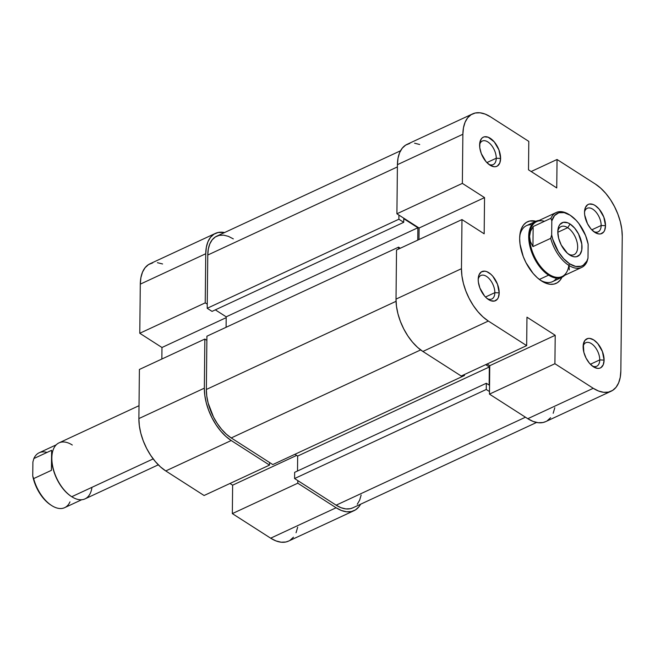 <?xml version="1.0" encoding="UTF-8"?>
<svg xmlns="http://www.w3.org/2000/svg" width="655" height="655" viewBox="0 0 655 655"><rect width="100%" height="100%" fill="white"/><g stroke="black" fill="none" stroke-linecap="round" stroke-linejoin="round"><path stroke-width="0.98" d="M204.851 339.053L139.4 369.461L138.885 418.578L204.335 388.169L204.851 339.053L206.865 340.346L204.851 339.053L139.4 369.461L138.885 418.578L139.343 425.725L140.817 433.266L143.273 440.913L146.605 448.372L150.691 455.356L155.366 461.595L160.45 466.859L165.756 470.937L204.09 495.508L269.541 465.091L231.207 440.52L225.901 436.451L220.809 431.186L216.142 424.939L212.056 417.956L208.724 410.497L206.268 402.85L204.786 395.309L204.335 388.169L204.851 339.053M354.044 510.671A41.683 22.958 -114.9 0 1 336.113 507.764L270.662 538.181A41.683 22.958 65.1 0 0 288.593 541.079L354.044 510.671A41.683 22.958 -114.9 0 0 360.61 504.219L358.924 506.774L355.485 509.885L351.309 511.58L346.569 511.792L341.435 510.499L336.113 507.764L297.788 483.193L232.337 513.61L270.662 538.181L336.113 507.764L297.788 483.193L297.812 480.614L297.788 483.193L232.337 513.61L270.662 538.181L275.984 540.915L281.118 542.201L285.858 541.996L288.683 541.038M207.25 304.149L205.228 302.856L205.744 253.739L206.341 247.262L207.954 241.711L210.542 237.29L213.98 234.179L218.156 232.484L224.583 232.541A41.683 22.958 -114.9 0 0 215.413 233.393A41.683 22.958 -114.9 0 0 205.744 253.739L140.293 284.147L139.777 333.272L161.973 347.494L161.851 359.03L161.973 347.494L226.196 317.65L161.973 347.494L139.777 333.272L205.228 302.856L205.744 253.739L140.293 284.147L139.777 333.272L205.228 302.856L207.25 304.149M269.565 462.504L269.541 465.091L231.207 440.52L165.756 470.937L204.09 495.508L269.541 465.091L269.565 462.504M229.979 483.472L232.631 485.175L232.337 513.61L232.631 485.175L296.666 455.413L232.631 485.175L229.979 483.472M290.034 540.301L293.473 537.182M296.052 532.761L297.673 527.209M162.579 263.973L157.446 262.688M152.705 262.892L148.529 264.587L145.091 267.707L142.512 272.128L140.891 277.679L140.293 284.147A41.683 22.958 65.1 0 1 149.962 263.801L215.413 233.393M165.756 470.937L231.207 440.52A41.683 22.958 -114.9 0 1 204.335 388.169L138.885 418.578A41.683 22.958 65.1 0 0 165.756 470.937M207.201 308.284L398.879 219.22L398.92 215.086L398.879 219.22L403.726 222.323L398.879 219.22L207.201 308.284L207.766 255.032L207.201 308.284L212.048 311.387L207.201 308.284M397.397 166.919L207.766 255.032L397.397 166.919M272.791 464.575L464.469 375.511L463.568 374.938L464.469 375.511L464.477 374.513L464.469 375.511L272.791 464.575L231.231 437.941L272.791 464.575M420.666 349.917L231.231 437.941L420.666 349.917M352.832 507.83L350.212 508.714L345.815 508.91L341.067 507.715L336.146 505.177L294.586 478.543L486.256 389.479L486.321 383.273L486.256 389.479L489.49 391.551L486.256 389.479L294.586 478.543L336.146 505.177L525.466 417.21L336.146 505.177A38.596 21.255 65.1 0 0 352.742 507.871L536.56 422.459M206.358 389.463A38.596 21.255 65.1 0 0 231.231 437.941L226.319 434.167L221.611 429.295L217.28 423.515L213.505 417.047L208.143 403.054L206.775 396.078L206.358 389.463L396.046 301.316L206.358 389.463L206.915 336.203L206.358 389.463M398.584 247.14L206.915 336.203L398.584 247.14L400.295 248.237L398.584 247.14L398.567 249.039L398.584 247.14M400.524 150.781L216.715 236.193A38.596 21.255 65.1 0 0 207.766 255.032L208.315 249.039L209.813 243.897L212.204 239.804L215.389 236.913L219.253 235.35L223.642 235.153L228.39 236.349L233.319 238.878M361.151 495.024L359.652 500.166L357.262 504.26M294.586 478.543L294.652 472.337L486.321 383.273L489.146 385.083L489.334 366.988L485.699 364.655L489.334 366.988L297.665 456.052L294.922 454.292L297.665 456.052L489.334 366.988L489.146 385.083L486.321 383.273L294.652 472.337L294.586 478.543M297.509 471.01L297.665 456.052L297.509 471.01M226.098 327.295L226.204 316.823L215.339 309.856L226.204 316.823L417.882 227.76L403.758 218.704L403.726 222.323L212.048 311.387L403.726 222.323L403.758 218.704L417.882 227.76L226.204 316.823L226.098 327.295M417.751 240.123L417.882 227.76L417.751 240.123M599.743 359.906A12.969 7.139 65.1 0 0 592.497 344.432A12.969 7.139 65.1 0 0 583.122 346.397A12.969 7.139 -114.9 0 1 585.807 342.721A12.969 7.139 -114.9 0 1 594.887 346.855A12.969 7.139 -114.9 0 1 599.743 359.906L590.384 364.262L599.743 359.906A12.969 7.139 -114.9 0 1 596.738 366.235A12.969 7.139 -114.9 0 1 592.194 365.916A12.969 7.139 65.1 0 0 599.743 359.906L604.098 360.119L599.743 359.906M583.114 346.667A16.056 8.843 -114.9 0 1 583.228 344.907A16.056 8.843 -114.9 0 1 594.462 340.436A16.056 8.843 -114.9 0 1 604.098 360.119L602.404 351.514L597.753 343.548L593.749 339.945L589.721 338.398L587.895 338.479L584.964 340.33L583.343 344.178L583.859 352.325L586.086 358.146L589.459 363.238L593.463 366.833L597.491 368.388L599.317 368.306L600.922 367.651L603.247 364.745L604.098 360.119A16.056 8.843 -114.9 0 1 593.405 366.792A16.056 8.843 -114.9 0 1 583.114 346.667M601.151 225.484A12.969 7.139 65.1 0 0 593.905 210.001A12.969 7.139 65.1 0 0 584.53 211.966A12.969 7.139 -114.9 0 1 587.216 208.29A12.969 7.139 -114.9 0 1 596.296 212.425A12.969 7.139 -114.9 0 1 601.151 225.484L591.792 229.831L601.151 225.484A12.969 7.139 -114.9 0 1 598.138 231.813A12.969 7.139 -114.9 0 1 593.602 231.493A12.969 7.139 65.1 0 0 601.151 225.484L605.507 225.688L601.151 225.484M584.522 212.236A16.056 8.843 -114.9 0 1 584.637 210.476A16.056 8.843 -114.9 0 1 595.87 206.014A16.056 8.843 -114.9 0 1 605.507 225.688L603.812 217.083L599.161 209.117L595.158 205.523L593.102 204.466L589.303 204.049L587.699 204.704L585.374 207.61L584.522 212.236L584.694 214.996L587.494 223.715L590.867 228.808L594.871 232.41L598.899 233.958L600.725 233.876L603.656 232.026L604.655 230.323L605.507 225.688A16.056 8.843 -114.9 0 1 594.806 232.369A16.056 8.843 -114.9 0 1 584.522 212.236M496.244 158.24A12.969 7.139 65.1 0 0 488.998 142.765A12.969 7.139 65.1 0 0 479.624 144.722A12.969 7.139 -114.9 0 1 482.301 141.046A12.969 7.139 -114.9 0 1 491.389 145.189A12.969 7.139 -114.9 0 1 496.244 158.24L486.886 162.587L496.244 158.24A12.969 7.139 -114.9 0 1 493.231 164.569A12.969 7.139 -114.9 0 1 488.695 164.249A12.969 7.139 65.1 0 0 496.244 158.24L500.6 158.445L496.244 158.24M479.616 145.001A16.056 8.843 -114.9 0 1 479.73 143.232A16.056 8.843 -114.9 0 1 490.963 138.77A16.056 8.843 -114.9 0 1 500.6 158.445L498.905 149.848L494.255 141.873L488.196 137.222L484.397 136.805L482.784 137.46L481.458 138.663L479.845 142.503L479.787 147.752L481.302 153.597L485.961 161.572L489.965 165.166L493.993 166.714L495.819 166.632L497.423 165.985L499.749 163.079L500.6 158.445A16.056 8.843 -114.9 0 1 489.899 165.125A16.056 8.843 -114.9 0 1 479.616 145.001M494.836 292.67A12.969 7.139 65.1 0 0 487.59 277.188A12.969 7.139 65.1 0 0 478.216 279.153A12.969 7.139 -114.9 0 1 480.893 275.477A12.969 7.139 -114.9 0 1 489.981 279.611A12.969 7.139 -114.9 0 1 494.836 292.67L485.478 297.018L494.836 292.67A12.969 7.139 -114.9 0 1 491.823 298.999A12.969 7.139 -114.9 0 1 487.287 298.672A12.969 7.139 65.1 0 0 494.836 292.67L499.192 292.875L494.836 292.67M478.207 279.423A16.056 8.843 -114.9 0 1 478.322 277.663A16.056 8.843 -114.9 0 1 489.555 273.192A16.056 8.843 -114.9 0 1 499.192 292.875L497.497 284.27L492.847 276.304L490.882 274.273L486.788 271.653L484.815 271.154L481.376 271.89L479.059 274.789L478.207 279.423L478.379 282.174L479.894 288.028L484.553 295.994L486.518 298.025L490.603 300.645L494.41 301.063L497.342 299.212L498.34 297.509L499.192 292.875A16.056 8.843 -114.9 0 1 488.491 299.548A16.056 8.843 -114.9 0 1 478.207 279.423M531.794 224.788A30.875 17.005 65.1 0 0 519.767 236.021M561.933 277.278A33.97 18.7 -114.9 0 1 541.423 280.905A33.97 18.7 -114.9 0 1 519.661 238.33A33.97 18.7 -114.9 0 1 519.906 234.605A33.97 18.7 -114.9 0 1 535.913 221.267L529.772 221.013L526.374 222.389L523.566 224.935L521.47 228.529L520.152 233.057L519.661 238.33L520.029 244.151L523.239 256.531L525.957 262.606L533.088 273.389L537.231 277.671L541.562 280.995L545.893 283.222L550.077 284.27L553.942 284.106L557.34 282.723L560.14 280.184L562.244 276.582M519.767 236.029A30.875 17.005 -114.9 0 1 526.505 225.639L535.856 221.292A30.875 17.005 -114.9 0 1 539.188 220.432A30.875 17.005 65.1 0 0 529.289 243.365A30.875 17.005 65.1 0 0 548.595 275.149A30.875 17.005 -114.9 0 1 529.87 246.223A30.875 17.005 -114.9 0 1 535.856 221.292M396.905 213.792L462.356 183.384L462.872 134.267L397.421 164.675L396.905 213.792L419.102 228.022L418.979 239.558L419.102 228.022L396.905 213.792L462.356 183.384L462.872 134.267L463.462 127.791L465.083 122.239L467.662 117.818L471.109 114.699L475.276 113.004L480.025 112.799L485.15 114.085L490.472 116.819L528.806 141.39L528.503 169.825L556.75 187.936L557.045 159.493L595.379 184.063L600.684 188.141L605.777 193.405L610.452 199.644L614.529 206.628L617.861 214.087L620.318 221.734L621.8 229.275L622.25 236.422L620.842 370.853L622.25 236.422A41.683 22.958 -114.9 0 0 595.379 184.063L557.045 159.493L556.75 187.936L528.503 169.825L528.806 141.39L490.472 116.819A41.683 22.958 -114.9 0 0 472.542 113.921L407.091 144.329A41.683 22.958 65.1 0 0 397.421 164.675L396.905 213.792M531.156 171.528L557.045 159.493L531.156 171.528M422.884 351.457L488.335 321.048L526.661 345.619L461.218 376.027L422.884 351.457L461.218 376.027L526.661 345.619L488.335 321.048L483.03 316.971L477.937 311.714L473.262 305.467L469.185 298.483L465.852 291.025L463.396 283.378L461.914 275.837L461.464 268.689L461.98 219.572L484.168 233.802L484.544 197.605L462.356 183.384L484.544 197.605L419.102 228.022L484.544 197.605L484.168 233.802L461.98 219.572L396.529 249.989L396.013 299.106L396.463 306.245L397.945 313.786L400.401 321.433L403.734 328.892L407.811 335.884L412.486 342.123L417.579 347.387L422.884 351.457L488.335 321.048A41.683 22.958 -114.9 0 1 461.464 268.689L461.98 219.572L396.529 249.989L396.013 299.106L461.464 268.689L396.013 299.106A41.683 22.958 65.1 0 0 422.884 351.457M611.172 391.199L545.721 421.607A41.683 22.958 65.1 0 1 527.791 418.701L593.242 388.292L527.791 418.701L489.457 394.13L554.908 363.721L593.242 388.292A41.683 22.958 -114.9 0 0 611.172 391.199A41.683 22.958 -114.9 0 0 620.842 370.853L620.244 377.321L618.631 382.872L616.052 387.293L612.605 390.413L608.438 392.108L603.689 392.312L598.564 391.027L593.242 388.292L554.908 363.721L555.211 335.286L489.76 365.695L487.107 364L489.76 365.695L489.457 394.13L527.791 418.701L533.113 421.435L538.238 422.729L542.987 422.516L545.812 421.566M547.154 420.821L550.601 417.71M553.18 413.289L554.801 407.738M419.699 144.501L414.574 143.208M409.825 143.42L405.658 145.115L402.211 148.226L399.632 152.648L398.019 158.207L397.421 164.675L462.872 134.267A41.683 22.958 -114.9 0 1 472.542 113.921M561.884 277.302A30.875 17.005 -114.9 0 1 548.595 275.149L549.07 274.412L548.595 275.149L539.36 279.439L548.595 275.149A30.875 17.005 65.1 0 0 564.692 275.313A30.875 17.005 -114.9 0 1 561.884 277.302L552.533 281.65A30.875 17.005 -114.9 0 1 540.244 280.103A30.875 17.005 65.1 0 0 556.594 278.154M555.211 335.286L526.964 317.184L526.661 345.619L526.964 317.184L555.211 335.286L554.908 363.721L489.457 394.13L489.76 365.695L555.211 335.286M56.199 444.851L39.161 452.769A30.261 16.662 65.1 0 0 33.864 458.549L51.63 450.296L51.778 458.418L51.417 470.339L33.651 478.6A30.261 16.662 65.1 0 0 51.647 505.545A30.261 16.662 -114.9 0 1 51.532 505.464A30.261 16.662 -114.9 0 1 33.651 478.6L32.75 476.021A29.025 15.982 65.1 0 0 50.607 504.874A29.025 15.982 65.1 0 0 50.73 504.948L51.409 505.39M91.954 487.336A30.875 17.005 -114.9 0 1 71.747 496.719L153.188 458.885L71.747 496.719A30.875 17.005 65.1 0 0 85.027 498.873L158.314 464.821M71.289 496.425A30.261 16.662 65.1 0 0 71.395 496.49A30.261 16.662 -114.9 0 1 71.289 496.425A30.261 16.662 -114.9 0 1 51.778 458.418A30.261 16.662 -114.9 0 1 52.032 454.824A30.261 16.662 65.1 0 0 51.999 455.094A30.261 16.662 65.1 0 0 51.778 458.418L51.417 470.339L51.778 458.418A30.261 16.662 65.1 0 0 71.166 496.343A30.261 16.662 65.1 0 0 71.289 496.425L71.289 496.425M568.851 265.381A30.261 16.662 -114.9 0 1 549.07 274.412A30.261 16.662 -114.9 0 1 529.567 236.406A30.261 16.662 65.1 0 0 549.07 274.412A30.261 16.662 65.1 0 0 562.088 276.525L581.722 267.404A30.261 16.662 -114.9 0 0 587.027 261.623L587.993 258.176A29.025 15.982 -114.9 0 1 569.654 263.826L568.704 265.291A30.261 16.662 65.1 0 0 587.027 261.623L587.993 258.176L586.847 261.083L583.318 265.185L581.01 266.282L575.622 266.413L569.654 263.826L563.709 258.774L558.396 251.782L552.738 239.214L551.674 234.899L551.821 220.874L554.531 215.61L558.797 212.769L564.192 212.638L570.161 215.225L576.105 220.268L578.881 223.568L585.57 235.505L588.141 244.151L587.993 258.176L588.141 244.151A29.025 15.982 -114.9 0 0 570.276 215.298L569.359 214.701A30.261 16.662 65.1 0 0 569.236 214.627A30.261 16.662 65.1 0 0 550.92 218.295L551.821 220.874L551.674 234.899L550.708 238.346L532.941 246.599L530.394 241.572L529.567 236.406A30.261 16.662 -114.9 0 1 544.42 221.316M569.596 254.934L569.744 255.032A18.528 10.202 -114.9 0 1 569.67 254.983A18.528 10.202 -114.9 0 1 557.937 229.733A18.528 10.202 -114.9 0 1 570.071 224.01L567.705 222.798L563.316 222.315L559.935 224.452L558.789 226.417L557.798 231.764L558.658 238.289L561.229 245.003L567.386 253.223L572.11 256.252L574.386 256.825L576.498 256.727L579.88 254.59L581.746 250.161L581.812 244.11L578.578 234.04L574.689 228.161L570.071 224.01L567.705 227.686A15.442 8.499 65.1 0 0 557.814 231.199A15.442 8.499 -114.9 0 1 561.065 226.605A15.442 8.499 -114.9 0 1 567.705 227.686L557.806 232.288L567.705 227.686A15.442 8.499 -114.9 0 1 577.063 242.145A15.442 8.499 -114.9 0 1 574.075 254.615A15.442 8.499 -114.9 0 1 568.466 254.132A15.442 8.499 65.1 0 0 577.653 246.403A15.442 8.499 65.1 0 0 567.705 227.686L570.071 224.01A18.528 10.202 -114.9 0 1 582.008 247.279A18.528 10.202 -114.9 0 1 569.744 255.032L569.596 254.942M556.218 212.515L536.584 221.636A30.261 16.662 65.1 0 0 529.567 236.406L530.501 231.33L533.154 226.548L532.941 246.599L533.154 226.548L550.92 218.295A30.261 16.662 -114.9 0 1 556.218 212.515A30.261 16.662 -114.9 0 1 569.236 214.627M569.121 266.389L569.26 269.876M581.722 267.404A30.261 16.662 -114.9 0 1 568.704 265.291A30.261 16.662 -114.9 0 1 550.708 238.346L532.941 246.599L530.394 241.572L529.567 236.406L530.501 231.33L533.154 226.548L550.92 218.295L551.821 220.874A29.025 15.982 -114.9 0 1 570.276 215.298M550.708 238.346A30.261 16.662 65.1 0 0 568.704 265.291L569.654 263.826A29.025 15.982 -114.9 0 1 551.674 234.899L550.708 238.346M46.996 452.441A30.261 16.662 -114.9 0 0 33.864 458.549L32.897 461.996L33.864 458.549L51.63 450.296L51.417 470.339L33.651 478.6L32.75 476.021L32.897 461.996L32.75 476.021L35.313 484.667L39.464 492.904L42.01 496.605L47.717 502.704L50.73 504.948M69.97 501.877A30.261 16.662 -114.9 0 1 51.647 505.545A30.261 16.662 65.1 0 0 64.665 507.65L81.703 499.74M139.024 405.691L59.007 442.87A30.875 17.005 65.1 0 0 53.022 467.793A30.875 17.005 65.1 0 0 71.747 496.719A30.875 17.005 -114.9 0 1 71.624 496.646A30.875 17.005 -114.9 0 1 52.064 454.554A30.875 17.005 -114.9 0 1 72.287 445.015M51.532 505.464L50.607 504.874M71.624 496.646L71.166 496.343M52.064 454.554L51.999 455.094"/></g></svg>
